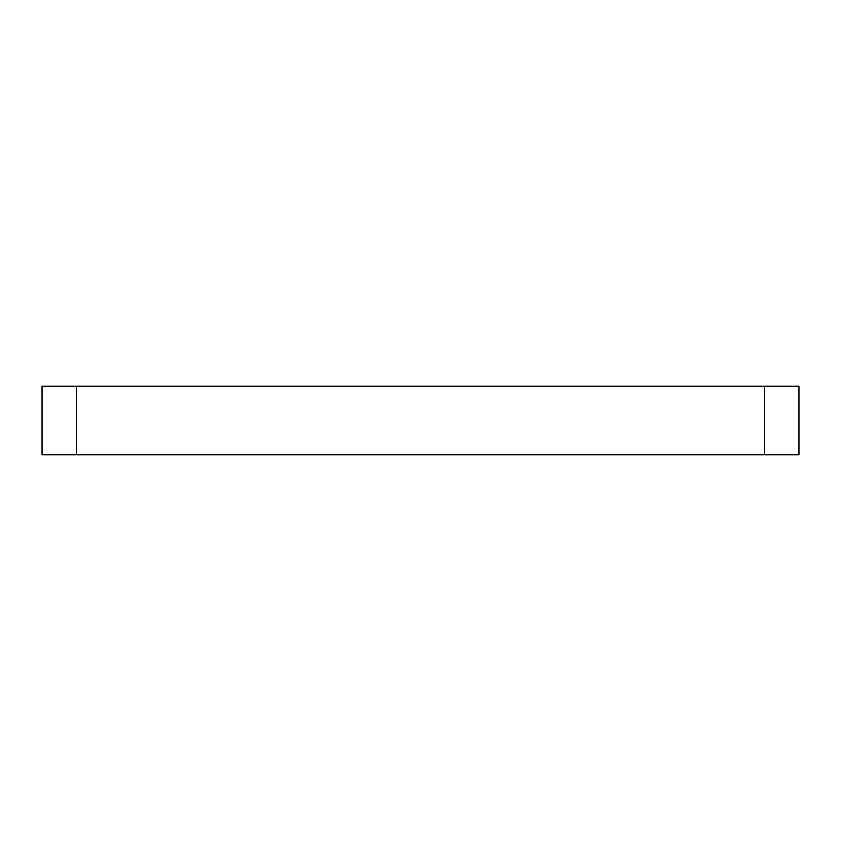 <?xml version="1.0" encoding="UTF-8"?>
<svg xmlns="http://www.w3.org/2000/svg" width="841" height="841" viewBox="0 0 841 841"><rect width="100%" height="100%" fill="white"/><g stroke="black" fill="none" stroke-linecap="round" stroke-linejoin="round"><path stroke-width="1.26" d="M764.679 454.771L798.95 454.771L798.95 386.229L764.679 386.229L764.679 454.771L76.321 454.771L76.321 386.229L42.05 386.229L42.05 454.771L76.321 454.771M76.321 386.229L764.679 386.229"/></g></svg>
